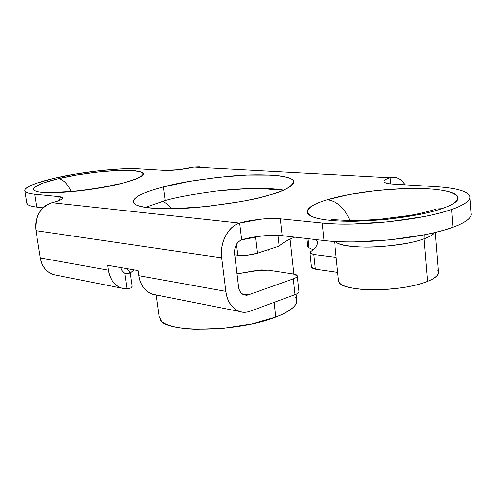 <?xml version="1.0" encoding="UTF-8"?>
<svg xmlns="http://www.w3.org/2000/svg" width="496" height="496" viewBox="0 0 496 496"><rect width="100%" height="100%" fill="white"/><g stroke="black" fill="none" stroke-linecap="round" stroke-linejoin="round"><path stroke-width="0.74" d="M117.664 184.109L121.154 183.619C145.948 176.626 149.693 172.224 132.389 170.426C115.351 169.353 81.896 173.116 58.33 178.709C63.234 179.403 67.512 183.65 71.176 191.444C67.512 183.65 63.234 179.403 58.33 178.709L43.357 182.956L34.757 187.06C33.127 188.35 32.916 189.46 34.137 190.39C35.371 191.32 38.006 191.983 42.036 192.38L57.573 192.628L78.343 191.034L100.843 187.848L121.154 183.619L135.916 179.093C139.661 177.605 142.005 176.247 142.953 175.02C143.883 173.798 143.425 172.788 141.565 172L132.389 170.426L117.068 170.444L97.861 172.013L77.376 174.89L58.33 178.709C34.571 184.264 25.606 190.786 42.036 192.38C58.094 194.066 96.67 189.819 121.154 183.619L117.664 184.109M431.315 210.571L436.344 208.959L441.769 208.698C468.236 199.652 459.476 190.638 428.767 188.877C398.344 186.998 353.121 191.884 327.236 199.739C337.044 201.134 344.602 208.029 349.903 220.422C344.602 208.029 337.044 201.134 327.236 199.739C320.769 201.698 315.766 203.732 312.232 205.828C308.698 207.929 306.974 209.951 307.061 211.897C307.167 213.85 309.213 215.568 313.199 217.05C317.204 218.531 322.97 219.647 330.485 220.385C338.036 221.117 346.785 221.396 356.736 221.21L387.705 219.257L417.861 214.811C427.273 212.964 435.24 210.93 441.769 208.698C448.26 206.472 452.823 204.253 455.458 202.046C458.062 199.838 458.651 197.817 457.225 195.976C455.787 194.147 452.581 192.622 447.603 191.4C442.63 190.191 436.35 189.348 428.767 188.877L403.818 188.629L376.259 190.576L349.606 194.444L327.236 199.739C301.01 207.545 299.95 217.391 330.485 220.385C360.629 223.516 415.735 217.8 441.769 208.698L436.344 208.959L431.315 210.571M339.314 282.528C344.236 292.386 402.901 291.977 427.533 281.356L424.024 238.793L424.161 234.844L424.024 238.793C428.935 237.144 432.456 235.073 434.601 232.581C433.175 234.658 429.648 236.728 424.024 238.793L427.533 281.356C436.895 277.444 440.274 273.674 437.67 270.053M336.796 242.643C346.382 249.934 400.886 247.764 424.024 238.793C417.018 241.843 402.851 244.447 381.511 246.593C360.009 248.285 338.526 245.787 335.308 241.496M283.464 190.148C268.355 187.333 239.704 188.275 216.547 191.078C193.223 194.165 176.136 197.309 165.292 200.514L163.482 186.93C177.413 182.819 200.545 179.143 232.872 175.9C264.889 173.197 293.483 175.751 293.682 181.517C291.939 186.794 283.669 191.344 268.869 195.176C255.359 199.621 231.378 203.701 196.937 207.427C162.688 210.521 133.387 207.774 133.381 202.058C132.637 196.149 150.505 190.303 163.482 186.93L165.292 200.514L145.266 207.359M471.095 213.478C471.522 215.239 470.661 217.118 468.515 219.12C465.589 221.83 460.4 224.533 452.953 227.236C445.458 229.946 436.257 232.401 425.345 234.602L390.327 239.822L354.367 241.893C342.829 242.005 332.717 241.546 324.037 240.535C358.106 245.005 423.72 238.347 452.953 227.236L451.596 209.467C422.22 220.119 356.37 226.926 322.239 223.026L324.037 240.535L282.143 235.656L280.277 218.817L322.239 223.026L324.037 240.535L282.143 235.656C272.998 234.242 251.298 236.505 241.67 239.866L239.667 223.107C249.352 219.877 271.114 217.57 280.277 218.817L282.143 235.656M311.513 267.232L311.81 267.939L315.375 269.179L337.671 272.397L315.375 269.179L313.832 254.473L336.164 257.387L313.832 254.473L310.267 253.313L310.831 251.553C315.89 247.969 318.054 244.671 317.328 241.657L316.411 239.649M307.632 246.636L308.847 247.802L307.88 238.65L308.847 247.802L313.193 249.736M297.271 276.005L298.976 291.673C298.995 292.677 297.681 293.669 295.027 294.649L293.297 278.864L248.229 294.922L244.224 295.052C240.988 293.719 239.097 291.009 238.564 286.917L239.456 290.42L241.192 293.105L243.629 294.86L246.785 295.281L248.229 294.922L241.924 293.787L248.229 294.922L293.297 278.864C295.963 277.909 297.284 276.96 297.271 276.005C297.247 275.051 295.92 274.381 293.291 273.978L268.113 270.153L261.547 269.936L236.989 273.885L254.02 270.866L268.113 270.153L293.291 273.978L297.259 275.85C297.383 276.842 296.062 277.847 293.297 278.864L295.027 294.649L250.17 311.203C246.543 312.517 242.978 312.598 239.481 311.432C231.992 308.493 227.435 301.797 225.816 291.357L138.905 275.689C139.736 281.505 141.918 286.211 145.458 289.807C148.564 292.938 152.105 294.655 156.085 294.953M126.232 268.528L130.045 272.025L128.972 273.488L129.89 272.639L129.995 271.876L126.207 268.528M132.06 286.26L131.031 287.891L127.044 288.908C122.419 289.001 118.346 287.314 114.836 283.848C111.333 280.352 109.163 275.801 108.326 270.177L107.601 265.273L108.326 270.177L40.35 257.932L35.972 230.646L221.669 257.852C220.72 250.071 222.016 242.767 225.556 235.941C229.109 229.152 233.814 224.874 239.667 223.107L241.67 239.866L238.929 241.347L236.704 243.92L235.098 247.386L234.428 251.745L238.564 286.917L234.546 253.704C234.292 246.797 236.666 242.191 241.67 239.866L262.093 235.922M298.964 291.512C299.094 292.559 297.78 293.607 295.027 294.649L250.17 311.203C244.472 313.311 239.233 312.449 234.447 308.63C229.66 304.767 226.784 299.007 225.816 291.357L138.905 275.689L138.186 270.618L138.905 275.689C140.597 285.361 145.167 291.549 152.607 294.264L156.017 294.94M120.733 267.567L121.923 270.425L123.963 272.664L124.781 273.184L128.972 273.488L126.003 273.699L124.781 273.184L127.044 288.908L121.911 288.182C114.551 285.529 110.025 279.527 108.326 270.177L40.35 257.932C41.366 264.17 44.132 268.919 48.633 272.174L52.898 274.48L57.381 275.404M36.679 207.074L34.621 194.178L36.679 207.074L43.071 207.818L36.679 207.074C32.048 206.528 29.047 205.673 27.671 204.501L26.821 202.982M248.477 188.585L219.883 190.7M191.493 194.767L190.985 194.854M199.386 166.848L193.893 167.071L390.154 177.797C385.535 179.186 383.489 180.501 384.022 181.734C384.58 182.974 387.667 183.768 393.285 184.109L435.693 186.657L393.285 184.109C387.754 183.793 384.648 182.943 383.966 181.567C383.978 180.265 386.043 179.013 390.154 177.797L390.693 183.898L390.154 177.797C394.766 176.433 398.877 177.692 402.485 181.561L404.953 184.81M56.842 275.292L53.351 274.579C46.351 272 42.017 266.451 40.35 257.932L35.972 230.646C34.999 216.405 40.362 207.092 52.061 202.709L239.667 223.107L52.061 202.709C57.437 201.351 60.76 200.08 62.025 198.884C63.259 197.699 62.161 196.937 58.726 196.596L34.621 194.178L58.726 196.596L59.322 200.421L58.726 196.596L62.465 197.935C62.267 199.411 58.801 201.004 52.061 202.709C46.667 204.067 42.383 207.477 39.203 212.933C36.047 218.414 34.974 224.322 35.972 230.646L221.669 257.852L225.816 291.357L221.669 257.852C219.548 242.866 228.309 226.151 239.667 223.107L260.171 219.238C268.02 218.407 274.722 218.265 280.277 218.817L322.239 223.026C330.937 223.901 341.074 224.242 352.644 224.043L388.715 221.793L423.869 216.603C434.825 214.446 444.063 212.065 451.596 209.467C459.079 206.875 464.293 204.296 467.244 201.729C470.152 199.175 470.723 196.844 468.956 194.736C467.17 192.628 463.369 190.886 457.548 189.503C451.732 188.127 444.447 187.178 435.693 186.657C456.233 187.953 467.61 191.202 469.842 196.404C470.754 200.465 464.671 204.817 451.596 209.467L452.953 227.236C465.967 222.394 472.012 217.794 471.082 213.447M138.186 270.618L107.601 265.273L138.186 270.618M34.621 194.178C29.989 193.707 26.995 192.932 25.631 191.847C24.285 190.762 24.583 189.472 26.524 187.978C28.477 186.484 31.825 184.903 36.586 183.241L53.872 178.355C80.743 171.945 119.511 167.574 138.911 168.838L164.337 170.364L138.911 168.838L121.247 168.888L99.219 170.692L75.739 173.991L53.872 178.355C37.46 182.28 27.881 185.957 25.147 189.391M199.094 166.861L193.893 167.071C186.471 169.111 170.122 170.934 164.337 170.364L178.486 169.725L193.893 167.071L390.154 177.797L395.529 177.5C399.286 178.293 402.417 180.73 404.91 184.81M163.482 186.93C155.62 188.97 149.129 191.072 143.995 193.235C138.868 195.399 135.557 197.476 134.081 199.466C132.606 201.457 133.219 203.199 135.923 204.693C138.651 206.187 143.406 207.285 150.183 207.998C157.003 208.698 165.379 208.921 175.317 208.661L207.359 206.423L240.566 201.63C251.286 199.665 260.722 197.513 268.869 195.176C276.973 192.845 283.166 190.538 287.432 188.257C291.667 185.981 293.768 183.917 293.744 182.057C293.706 180.209 291.691 178.684 287.717 177.494C283.743 176.309 278.213 175.51 271.132 175.1L246.903 175.057L218.469 177.258L189.46 181.381L163.482 186.93M338.495 280.724C338.979 284.239 344.429 286.831 354.838 288.498C365.403 290.154 377.902 290.284 392.342 288.895C406.782 287.463 418.512 284.952 427.533 281.356C435.686 278.064 439.338 274.834 438.495 271.672M133.951 269.88L130.188 273.073M316.398 239.642L317.353 241.781C317.911 244.838 315.741 248.099 310.831 251.553L309.994 252.861L313.832 254.473L315.375 269.179L311.519 267.307M124.781 273.184L127.044 288.908L131.031 287.891L132.085 286.366M307.644 246.741L308.847 247.802M162.862 201.184L167.45 204.197L171.74 208.735L167.45 204.197L162.862 201.184M283.359 190.191L274.486 189.819L262.21 188.424M268.082 249.724L268.212 250.846M160.14 319.697C165.831 333.182 238.706 332.097 275.764 317.056L274.09 302.374L275.764 317.056C292.888 310.155 299.528 303.682 295.69 297.625M294.736 237.125C287.389 240.132 282.187 243.127 279.143 246.103L257.362 253.239L255.446 236.784L257.362 253.239C250.629 255.173 244.113 255.837 237.82 255.242L236.499 244.261L237.82 255.242L234.676 254.795L237.82 255.242L247.423 255.198L257.362 253.239L279.143 246.103C282.391 242.978 287.581 239.983 294.705 237.119M279.143 246.103L277.94 235.333L279.143 246.103M262.52 188.43L274.486 189.819L283.445 190.154M159.117 316.783L161.77 321.476C164.306 323.665 168.547 325.444 174.487 326.814C180.457 328.178 187.711 328.997 196.249 329.263L223.615 328.271L251.801 323.938L275.764 317.056C282.633 314.433 287.878 311.717 291.493 308.903C295.083 306.094 296.862 303.416 296.819 300.88L296.726 299.944M435.345 232.401L438.501 271.783M152.619 294.264L239.227 311.42M471.101 213.547L469.941 197.588M26.883 203.348L24.862 190.848M293.682 181.517L293.744 182.113M334.558 241.447L338.526 280.879M431.669 210.403C424.929 212.35 417.88 213.987 410.514 215.326L379.7 219.306L364.058 220.249L343.747 220.243L331.105 219.505M117.862 184.035C106.442 186.8 93.422 189.019 78.814 190.7C64.499 192.522 46.798 192.219 48.689 192.305M121.923 288.188L53.593 274.654M317.459 242.773L317.353 241.781M132.085 286.335L130.039 272M307.656 246.853L306.77 238.526M311.538 267.449L310 252.898M290.073 239.159L293.892 274.077M296.1 294.227L296.726 299.975M156.104 294.959L159.228 317.589"/></g></svg>
